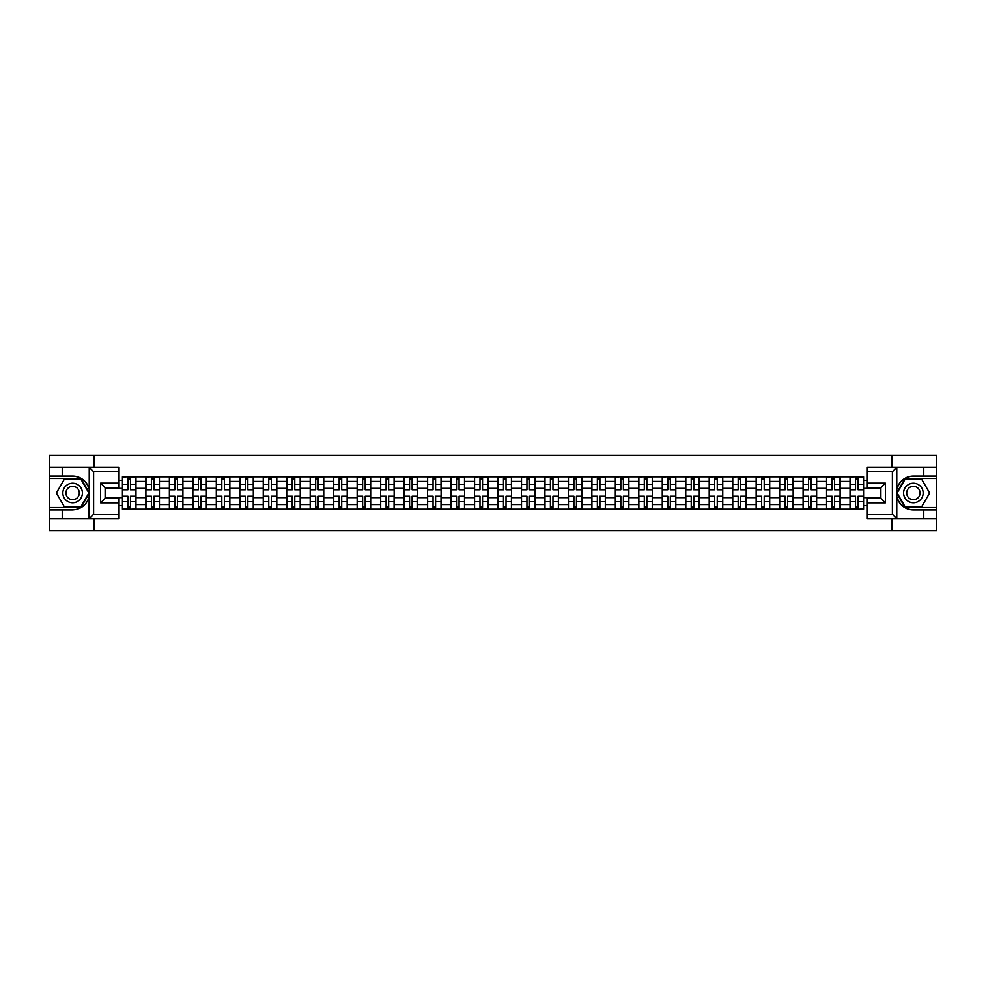 <?xml version="1.0" encoding="UTF-8"?>
<svg xmlns="http://www.w3.org/2000/svg" width="986" height="986" viewBox="0 0 986 986"><rect width="100%" height="100%" fill="white"/><g stroke="black" fill="none" stroke-linecap="round" stroke-linejoin="round"><path stroke-width="1.48" d="M118.665 471.715L93.608 471.715L88.962 467.191L118.665 467.191L118.665 487.663L105.12 487.663L105.12 498.337L118.665 498.337L118.665 518.809L88.962 518.809L89.233 489.722C86.891 481.279 81.357 476.731 72.619 476.078A16.922 16.922 0 0 1 89.233 496.278C86.891 504.721 81.357 509.269 72.619 509.922L49.3 509.922L49.3 530.616L936.7 530.616L936.7 478.481L905 478.481L896.619 493L905 507.519L936.7 507.519M913.381 476.078C904.643 476.731 899.109 481.279 896.767 489.722L896.767 496.278C899.109 504.721 904.643 509.269 913.381 509.922A16.922 16.922 0 0 1 896.447 493A16.922 16.922 0 0 1 913.381 476.078L936.7 476.078L936.7 455.384L49.3 455.384L49.3 507.519L81 507.519L89.381 493L81 478.481L49.3 478.481M145.891 509.17L145.891 481.414L135.969 481.414L135.969 509.17M135.969 481.414L135.969 476.83M145.891 481.414L145.891 476.83M159.436 476.83L159.436 509.17M169.37 509.17L169.37 476.83M182.903 476.83L182.903 509.17M192.837 509.17L192.837 476.83M206.382 476.83L206.382 509.17M216.304 509.17L216.304 476.83M229.849 476.83L229.849 509.17M239.783 509.17L239.783 476.83M253.316 476.83L253.316 509.17M263.25 509.17L263.25 476.83M276.795 476.83L276.795 509.17M286.716 509.17L286.716 476.83M300.262 476.83L300.262 509.17M310.196 509.17L310.196 476.83M323.741 476.83L323.741 509.17M333.662 509.17L333.662 476.83M347.208 476.83L347.208 509.17M357.142 509.17L357.142 476.83M370.674 476.83L370.674 509.17M380.608 509.17L380.608 476.83M394.154 476.83L394.154 509.17M404.075 509.17L404.075 476.83M417.62 476.83L417.62 509.17M427.554 509.17L427.554 476.83M441.087 476.83L441.087 509.17M451.021 509.17L451.021 476.83M464.566 476.83L464.566 509.17M474.488 509.17L474.488 476.83M488.033 476.83L488.033 509.17M497.967 509.17L497.967 476.83M511.512 476.83L511.512 509.17M521.434 509.17L521.434 476.83M534.979 476.83L534.979 509.17M544.913 509.17L544.913 476.83M558.446 476.83L558.446 509.17M568.38 509.17L568.38 476.83M581.925 476.83L581.925 509.17M591.846 509.17L591.846 476.83M605.392 476.83L605.392 509.17M615.326 509.17L615.326 476.83M628.858 476.83L628.858 509.17M638.792 509.17L638.792 476.83M652.338 476.83L652.338 509.17M662.259 509.17L662.259 476.83M675.804 476.83L675.804 509.17M685.738 509.17L685.738 476.83M699.284 476.83L699.284 509.17M709.205 509.17L709.205 476.83M722.75 476.83L722.75 509.17M732.684 509.17L732.684 476.83M746.217 476.83L746.217 509.17M756.151 509.17L756.151 476.83M769.696 476.83L769.696 509.17M779.618 509.17L779.618 476.83M793.163 476.83L793.163 509.17M803.097 509.17L803.097 476.83M816.63 476.83L816.63 509.17M826.564 509.17L826.564 476.83M840.109 476.83L840.109 509.17M850.031 509.17L850.031 476.83M850.031 497.659L840.109 497.659M826.564 497.659L816.63 497.659M803.097 497.659L793.163 497.659M779.618 497.659L769.696 497.659M756.151 497.659L746.217 497.659M732.684 497.659L722.75 497.659M709.205 497.659L699.284 497.659M685.738 497.659L675.804 497.659M662.259 497.659L652.338 497.659M638.792 497.659L628.858 497.659M615.326 497.659L605.392 497.659M591.846 497.659L581.925 497.659M568.38 497.659L558.446 497.659M544.913 497.659L534.979 497.659M521.434 497.659L511.512 497.659M497.967 497.659L488.033 497.659M474.488 497.659L464.566 497.659M451.021 497.659L441.087 497.659M427.554 497.659L417.62 497.659M404.075 497.659L394.154 497.659M380.608 497.659L370.674 497.659M357.142 497.659L347.208 497.659M333.662 497.659L323.741 497.659M310.196 497.659L300.262 497.659M286.716 497.659L276.795 497.659M263.25 497.659L253.316 497.659M239.783 497.659L229.849 497.659M216.304 497.659L206.382 497.659M192.837 497.659L182.903 497.659M169.37 497.659L159.436 497.659M145.891 497.659L135.969 497.659M850.031 488.341L840.109 488.341M826.564 488.341L816.63 488.341M803.097 488.341L793.163 488.341M779.618 488.341L769.696 488.341M756.151 488.341L746.217 488.341M732.684 488.341L722.75 488.341M709.205 488.341L699.284 488.341M685.738 488.341L675.804 488.341M662.259 488.341L652.338 488.341M638.792 488.341L628.858 488.341M615.326 488.341L605.392 488.341M591.846 488.341L581.925 488.341M568.38 488.341L558.446 488.341M544.913 488.341L534.979 488.341M521.434 488.341L511.512 488.341M497.967 488.341L488.033 488.341M474.488 488.341L464.566 488.341M451.021 488.341L441.087 488.341M427.554 488.341L417.62 488.341M404.075 488.341L394.154 488.341M380.608 488.341L370.674 488.341M357.142 488.341L347.208 488.341M333.662 488.341L323.741 488.341M310.196 488.341L300.262 488.341M286.716 488.341L276.795 488.341M263.25 488.341L253.316 488.341M239.783 488.341L229.849 488.341M216.304 488.341L206.382 488.341M192.837 488.341L182.903 488.341M169.37 488.341L159.436 488.341M145.891 488.341L135.969 488.341M105.12 497.659L122.424 497.659L122.424 488.341L105.12 488.341M118.665 480.367L122.424 480.367L122.424 488.341M880.88 488.341L863.576 488.341L863.576 476.83L122.424 476.83L122.424 480.367M863.576 480.367L867.335 480.367M867.335 505.633L863.576 505.633L863.576 497.659L880.88 497.659M122.424 497.659L122.424 509.17L863.576 509.17L863.576 505.633M122.424 505.633L118.665 505.633M891.862 530.616L891.862 518.809M891.862 467.191L891.862 455.384M94.138 530.616L94.138 518.809M94.138 467.191L94.138 455.384M863.576 488.341L863.576 497.659M130.472 506.915L127.909 506.915M127.909 479.085L130.472 479.085M153.939 506.915L151.388 506.915M151.388 479.085L153.939 479.085M177.418 506.915L174.855 506.915M174.855 479.085L177.418 479.085M200.885 506.915L198.334 506.915M198.334 479.085L200.885 479.085M224.352 506.915L221.801 506.915M221.801 479.085L224.352 479.085M247.831 506.915L245.267 506.915M245.267 479.085L247.831 479.085M271.298 506.915L268.747 506.915M268.747 479.085L271.298 479.085M294.777 506.915L292.213 506.915M292.213 479.085L294.777 479.085M318.244 506.915L315.68 506.915M315.68 479.085L318.244 479.085M341.711 506.915L339.159 506.915M339.159 479.085L341.711 479.085M365.19 506.915L362.626 506.915M362.626 479.085L365.19 479.085M388.657 506.915L386.105 506.915M386.105 479.085L388.657 479.085M412.123 506.915L409.572 506.915M409.572 479.085L412.123 479.085M435.602 506.915L433.039 506.915M433.039 479.085L435.602 479.085M459.069 506.915L456.518 506.915M456.518 479.085L459.069 479.085M482.548 506.915L479.985 506.915M479.985 479.085L482.548 479.085M506.015 506.915L503.452 506.915M503.452 479.085L506.015 479.085M529.482 506.915L526.931 506.915M526.931 479.085L529.482 479.085M552.961 506.915L550.398 506.915M550.398 479.085L552.961 479.085M576.428 506.915L573.877 506.915M573.877 479.085L576.428 479.085M599.895 506.915L597.343 506.915M597.343 479.085L599.895 479.085M623.374 506.915L620.81 506.915M620.81 479.085L623.374 479.085M646.841 506.915L644.289 506.915M644.289 479.085L646.841 479.085M670.32 506.915L667.756 506.915M667.756 479.085L670.32 479.085M693.787 506.915L691.223 506.915M691.223 479.085L693.787 479.085M717.253 506.915L714.702 506.915M714.702 479.085L717.253 479.085M740.732 506.915L738.169 506.915M738.169 479.085L740.732 479.085M764.199 506.915L761.648 506.915M761.648 479.085L764.199 479.085M787.666 506.915L785.115 506.915M785.115 479.085L787.666 479.085M811.145 506.915L808.582 506.915M808.582 479.085L811.145 479.085M834.612 506.915L832.061 506.915M832.061 479.085L834.612 479.085M858.091 506.915L855.528 506.915M855.528 479.085L858.091 479.085M130.472 489.771L130.472 476.977L135.883 476.977L135.883 489.771L130.472 489.771M127.909 478.937L130.472 478.937M125.727 476.977L122.498 476.977L122.498 489.771L127.909 489.771L127.909 476.977L132.654 476.977M127.909 496.229L127.909 509.022L122.498 509.022L122.498 496.229L127.909 496.229M130.472 507.063L127.909 507.063M132.654 509.022L135.883 509.022L135.883 496.229L130.472 496.229L130.472 509.022L125.727 509.022M153.939 489.771L153.939 476.977L159.362 476.977L159.362 489.771L153.939 489.771M151.388 478.937L153.939 478.937M149.206 476.977L145.965 476.977L145.965 489.771L151.388 489.771L151.388 476.977L156.121 476.977M177.418 489.771L177.418 476.977L182.829 476.977L182.829 489.771L177.418 489.771M174.855 478.937L177.418 478.937M172.673 476.977L169.444 476.977L169.444 489.771L174.855 489.771L174.855 476.977L179.6 476.977M62.241 509.922L62.241 518.809L49.3 518.809M88.962 518.809L62.241 518.809M49.3 509.922L49.3 507.519M88.962 467.191L62.241 467.191L62.241 476.078L49.3 476.078M62.241 467.191L49.3 467.191M72.619 476.078L62.241 476.078M105.12 487.663L100.609 483.14L118.665 483.14M118.665 502.86L100.609 502.86L105.12 498.337M89.233 518.673L93.608 514.285L118.665 514.285M897.038 467.191L892.392 471.715L867.335 471.715L867.335 467.191L936.7 467.191M923.759 476.078L923.759 467.191M867.335 514.285L892.392 514.285L897.038 518.809L867.335 518.809L867.335 498.337L880.88 498.337L880.88 487.663L867.335 487.663L867.335 471.715M936.7 476.078L936.7 478.481M897.038 518.809L923.759 518.809L923.759 509.922L936.7 509.922M923.759 518.809L936.7 518.809M913.381 509.922L923.759 509.922M880.88 498.337L885.391 502.86L867.335 502.86M867.335 483.14L885.391 483.14L880.88 487.663M62.845 493A9.774 9.774 0 0 0 72.619 502.774A9.774 9.774 0 0 0 82.405 493A9.774 9.774 0 0 0 72.619 483.226A9.774 9.774 0 0 0 62.845 493M65.926 493A6.692 6.692 0 0 0 72.619 499.692A6.692 6.692 0 0 0 79.311 493A6.692 6.692 0 0 0 72.619 486.308A6.692 6.692 0 0 0 65.926 493M80.741 478.937L88.863 493L80.741 507.063L64.497 507.063L56.375 493L64.497 478.937L80.741 478.937M903.595 493A9.774 9.774 0 0 0 913.381 502.774A9.774 9.774 0 0 0 923.155 493A9.774 9.774 0 0 0 913.381 483.226A9.774 9.774 0 0 0 903.595 493M906.689 493A6.692 6.692 0 0 0 913.381 499.692A6.692 6.692 0 0 0 920.074 493A6.692 6.692 0 0 0 913.381 486.308A6.692 6.692 0 0 0 906.689 493M921.503 478.937L929.625 493L921.503 507.063L905.259 507.063L897.137 493L905.259 478.937L921.503 478.937M151.388 496.229L151.388 509.022L145.965 509.022L145.965 496.229L151.388 496.229M153.939 507.063L151.388 507.063M156.121 509.022L159.362 509.022L159.362 496.229L153.939 496.229L153.939 509.022L149.206 509.022M174.855 496.229L174.855 509.022L169.444 509.022L169.444 496.229L174.855 496.229M177.418 507.063L174.855 507.063M179.6 509.022L182.829 509.022L182.829 496.229L177.418 496.229L177.418 509.022L172.673 509.022M200.885 489.771L200.885 476.977L206.308 476.977L206.308 489.771L200.885 489.771M198.334 478.937L200.885 478.937M196.152 476.977L192.911 476.977L192.911 489.771L198.334 489.771L198.334 476.977L203.067 476.977M224.352 489.771L224.352 476.977L229.775 476.977L229.775 489.771L224.352 489.771M221.801 478.937L224.352 478.937M219.619 476.977L216.378 476.977L216.378 489.771L221.801 489.771L221.801 476.977L226.534 476.977M247.831 489.771L247.831 476.977L253.242 476.977L253.242 489.771L247.831 489.771M245.267 478.937L247.831 478.937M243.086 476.977L239.857 476.977L239.857 489.771L245.267 489.771L245.267 476.977L250.013 476.977M198.334 496.229L198.334 509.022L192.911 509.022L192.911 496.229L198.334 496.229M200.885 507.063L198.334 507.063M203.067 509.022L206.308 509.022L206.308 496.229L200.885 496.229L200.885 509.022L196.152 509.022M221.801 496.229L221.801 509.022L216.378 509.022L216.378 496.229L221.801 496.229M224.352 507.063L221.801 507.063M226.534 509.022L229.775 509.022L229.775 496.229L224.352 496.229L224.352 509.022L219.619 509.022M245.267 496.229L245.267 509.022L239.857 509.022L239.857 496.229L245.267 496.229M247.831 507.063L245.267 507.063M250.013 509.022L253.242 509.022L253.242 496.229L247.831 496.229L247.831 509.022L243.086 509.022M271.298 489.771L271.298 476.977L276.721 476.977L276.721 489.771L271.298 489.771M268.747 478.937L271.298 478.937M266.565 476.977L263.324 476.977L263.324 489.771L268.747 489.771L268.747 476.977L273.479 476.977M268.747 496.229L268.747 509.022L263.324 509.022L263.324 496.229L268.747 496.229M271.298 507.063L268.747 507.063M273.479 509.022L276.721 509.022L276.721 496.229L271.298 496.229L271.298 509.022L266.565 509.022M294.777 489.771L294.777 476.977L300.188 476.977L300.188 489.771L294.777 489.771M292.213 478.937L294.777 478.937M290.032 476.977L286.803 476.977L286.803 489.771L292.213 489.771L292.213 476.977L296.959 476.977M292.213 496.229L292.213 509.022L286.803 509.022L286.803 496.229L292.213 496.229M294.777 507.063L292.213 507.063M296.959 509.022L300.188 509.022L300.188 496.229L294.777 496.229L294.777 509.022L290.032 509.022M318.244 489.771L318.244 476.977L323.654 476.977L323.654 489.771L318.244 489.771M315.68 478.937L318.244 478.937M313.499 476.977L310.27 476.977L310.27 489.771L315.68 489.771L315.68 476.977L320.425 476.977M315.68 496.229L315.68 509.022L310.27 509.022L310.27 496.229L315.68 496.229M318.244 507.063L315.68 507.063M320.425 509.022L323.654 509.022L323.654 496.229L318.244 496.229L318.244 509.022L313.499 509.022M341.711 489.771L341.711 476.977L347.134 476.977L347.134 489.771L341.711 489.771M339.159 478.937L341.711 478.937M336.978 476.977L333.736 476.977L333.736 489.771L339.159 489.771L339.159 476.977L343.892 476.977M339.159 496.229L339.159 509.022L333.736 509.022L333.736 496.229L339.159 496.229M341.711 507.063L339.159 507.063M343.892 509.022L347.134 509.022L347.134 496.229L341.711 496.229L341.711 509.022L336.978 509.022M365.19 489.771L365.19 476.977L370.6 476.977L370.6 489.771L365.19 489.771M362.626 478.937L365.19 478.937M360.445 476.977L357.215 476.977L357.215 489.771L362.626 489.771L362.626 476.977L367.371 476.977M362.626 496.229L362.626 509.022L357.215 509.022L357.215 496.229L362.626 496.229M365.19 507.063L362.626 507.063M367.371 509.022L370.6 509.022L370.6 496.229L365.19 496.229L365.19 509.022L360.445 509.022M388.657 489.771L388.657 476.977L394.08 476.977L394.08 489.771L388.657 489.771M386.105 478.937L388.657 478.937M383.924 476.977L380.682 476.977L380.682 489.771L386.105 489.771L386.105 476.977L390.838 476.977M386.105 496.229L386.105 509.022L380.682 509.022L380.682 496.229L386.105 496.229M388.657 507.063L386.105 507.063M390.838 509.022L394.08 509.022L394.08 496.229L388.657 496.229L388.657 509.022L383.924 509.022M412.123 489.771L412.123 476.977L417.546 476.977L417.546 489.771L412.123 489.771M409.572 478.937L412.123 478.937M407.391 476.977L404.149 476.977L404.149 489.771L409.572 489.771L409.572 476.977L414.305 476.977M409.572 496.229L409.572 509.022L404.149 509.022L404.149 496.229L409.572 496.229M412.123 507.063L409.572 507.063M414.305 509.022L417.546 509.022L417.546 496.229L412.123 496.229L412.123 509.022L407.391 509.022M435.602 489.771L435.602 476.977L441.013 476.977L441.013 489.771L435.602 489.771M433.039 478.937L435.602 478.937M430.857 476.977L427.628 476.977L427.628 489.771L433.039 489.771L433.039 476.977L437.784 476.977M433.039 496.229L433.039 509.022L427.628 509.022L427.628 496.229L433.039 496.229M435.602 507.063L433.039 507.063M437.784 509.022L441.013 509.022L441.013 496.229L435.602 496.229L435.602 509.022L430.857 509.022M459.069 489.771L459.069 476.977L464.492 476.977L464.492 489.771L459.069 489.771M456.518 478.937L459.069 478.937M454.336 476.977L451.095 476.977L451.095 489.771L456.518 489.771L456.518 476.977L461.251 476.977M456.518 496.229L456.518 509.022L451.095 509.022L451.095 496.229L456.518 496.229M459.069 507.063L456.518 507.063M461.251 509.022L464.492 509.022L464.492 496.229L459.069 496.229L459.069 509.022L454.336 509.022M482.548 489.771L482.548 476.977L487.959 476.977L487.959 489.771L482.548 489.771M479.985 478.937L482.548 478.937M477.803 476.977L474.574 476.977L474.574 489.771L479.985 489.771L479.985 476.977L484.73 476.977M479.985 496.229L479.985 509.022L474.574 509.022L474.574 496.229L479.985 496.229M482.548 507.063L479.985 507.063M484.73 509.022L487.959 509.022L487.959 496.229L482.548 496.229L482.548 509.022L477.803 509.022M506.015 489.771L506.015 476.977L511.426 476.977L511.426 489.771L506.015 489.771M503.452 478.937L506.015 478.937M501.27 476.977L498.041 476.977L498.041 489.771L503.452 489.771L503.452 476.977L508.197 476.977M503.452 496.229L503.452 509.022L498.041 509.022L498.041 496.229L503.452 496.229M506.015 507.063L503.452 507.063M508.197 509.022L511.426 509.022L511.426 496.229L506.015 496.229L506.015 509.022L501.27 509.022M529.482 489.771L529.482 476.977L534.905 476.977L534.905 489.771L529.482 489.771M526.931 478.937L529.482 478.937M524.749 476.977L521.508 476.977L521.508 489.771L526.931 489.771L526.931 476.977L531.664 476.977M526.931 496.229L526.931 509.022L521.508 509.022L521.508 496.229L526.931 496.229M529.482 507.063L526.931 507.063M531.664 509.022L534.905 509.022L534.905 496.229L529.482 496.229L529.482 509.022L524.749 509.022M552.961 489.771L552.961 476.977L558.372 476.977L558.372 489.771L552.961 489.771M550.398 478.937L552.961 478.937M548.216 476.977L544.987 476.977L544.987 489.771L550.398 489.771L550.398 476.977L555.143 476.977M550.398 496.229L550.398 509.022L544.987 509.022L544.987 496.229L550.398 496.229M552.961 507.063L550.398 507.063M555.143 509.022L558.372 509.022L558.372 496.229L552.961 496.229L552.961 509.022L548.216 509.022M576.428 489.771L576.428 476.977L581.851 476.977L581.851 489.771L576.428 489.771M573.877 478.937L576.428 478.937M571.695 476.977L568.454 476.977L568.454 489.771L573.877 489.771L573.877 476.977L578.609 476.977M573.877 496.229L573.877 509.022L568.454 509.022L568.454 496.229L573.877 496.229M576.428 507.063L573.877 507.063M578.609 509.022L581.851 509.022L581.851 496.229L576.428 496.229L576.428 509.022L571.695 509.022M599.895 489.771L599.895 476.977L605.318 476.977L605.318 489.771L599.895 489.771M597.343 478.937L599.895 478.937M595.162 476.977L591.92 476.977L591.92 489.771L597.343 489.771L597.343 476.977L602.076 476.977M597.343 496.229L597.343 509.022L591.92 509.022L591.92 496.229L597.343 496.229M599.895 507.063L597.343 507.063M602.076 509.022L605.318 509.022L605.318 496.229L599.895 496.229L599.895 509.022L595.162 509.022M623.374 489.771L623.374 476.977L628.785 476.977L628.785 489.771L623.374 489.771M620.81 478.937L623.374 478.937M618.629 476.977L615.4 476.977L615.4 489.771L620.81 489.771L620.81 476.977L625.555 476.977M620.81 496.229L620.81 509.022L615.4 509.022L615.4 496.229L620.81 496.229M623.374 507.063L620.81 507.063M625.555 509.022L628.785 509.022L628.785 496.229L623.374 496.229L623.374 509.022L618.629 509.022M646.841 489.771L646.841 476.977L652.264 476.977L652.264 489.771L646.841 489.771M644.289 478.937L646.841 478.937M642.108 476.977L638.866 476.977L638.866 489.771L644.289 489.771L644.289 476.977L649.022 476.977M644.289 496.229L644.289 509.022L638.866 509.022L638.866 496.229L644.289 496.229M646.841 507.063L644.289 507.063M649.022 509.022L652.264 509.022L652.264 496.229L646.841 496.229L646.841 509.022L642.108 509.022M670.32 489.771L670.32 476.977L675.73 476.977L675.73 489.771L670.32 489.771M667.756 478.937L670.32 478.937M665.575 476.977L662.345 476.977L662.345 489.771L667.756 489.771L667.756 476.977L672.501 476.977M667.756 496.229L667.756 509.022L662.345 509.022L662.345 496.229L667.756 496.229M670.32 507.063L667.756 507.063M672.501 509.022L675.73 509.022L675.73 496.229L670.32 496.229L670.32 509.022L665.575 509.022M693.787 489.771L693.787 476.977L699.197 476.977L699.197 489.771L693.787 489.771M691.223 478.937L693.787 478.937M689.041 476.977L685.812 476.977L685.812 489.771L691.223 489.771L691.223 476.977L695.968 476.977M691.223 496.229L691.223 509.022L685.812 509.022L685.812 496.229L691.223 496.229M693.787 507.063L691.223 507.063M695.968 509.022L699.197 509.022L699.197 496.229L693.787 496.229L693.787 509.022L689.041 509.022M717.253 489.771L717.253 476.977L722.676 476.977L722.676 489.771L717.253 489.771M714.702 478.937L717.253 478.937M712.521 476.977L709.279 476.977L709.279 489.771L714.702 489.771L714.702 476.977L719.435 476.977M714.702 496.229L714.702 509.022L709.279 509.022L709.279 496.229L714.702 496.229M717.253 507.063L714.702 507.063M719.435 509.022L722.676 509.022L722.676 496.229L717.253 496.229L717.253 509.022L712.521 509.022M740.732 489.771L740.732 476.977L746.143 476.977L746.143 489.771L740.732 489.771M738.169 478.937L740.732 478.937M735.987 476.977L732.758 476.977L732.758 489.771L738.169 489.771L738.169 476.977L742.914 476.977M738.169 496.229L738.169 509.022L732.758 509.022L732.758 496.229L738.169 496.229M740.732 507.063L738.169 507.063M742.914 509.022L746.143 509.022L746.143 496.229L740.732 496.229L740.732 509.022L735.987 509.022M764.199 489.771L764.199 476.977L769.622 476.977L769.622 489.771L764.199 489.771M761.648 478.937L764.199 478.937M759.466 476.977L756.225 476.977L756.225 489.771L761.648 489.771L761.648 476.977L766.381 476.977M761.648 496.229L761.648 509.022L756.225 509.022L756.225 496.229L761.648 496.229M764.199 507.063L761.648 507.063M766.381 509.022L769.622 509.022L769.622 496.229L764.199 496.229L764.199 509.022L759.466 509.022M787.666 489.771L787.666 476.977L793.089 476.977L793.089 489.771L787.666 489.771M785.115 478.937L787.666 478.937M782.933 476.977L779.692 476.977L779.692 489.771L785.115 489.771L785.115 476.977L789.848 476.977M785.115 496.229L785.115 509.022L779.692 509.022L779.692 496.229L785.115 496.229M787.666 507.063L785.115 507.063M789.848 509.022L793.089 509.022L793.089 496.229L787.666 496.229L787.666 509.022L782.933 509.022M811.145 489.771L811.145 476.977L816.556 476.977L816.556 489.771L811.145 489.771M808.582 478.937L811.145 478.937M806.4 476.977L803.171 476.977L803.171 489.771L808.582 489.771L808.582 476.977L813.327 476.977M808.582 496.229L808.582 509.022L803.171 509.022L803.171 496.229L808.582 496.229M811.145 507.063L808.582 507.063M813.327 509.022L816.556 509.022L816.556 496.229L811.145 496.229L811.145 509.022L806.4 509.022M834.612 489.771L834.612 476.977L840.035 476.977L840.035 489.771L834.612 489.771M832.061 478.937L834.612 478.937M829.879 476.977L826.638 476.977L826.638 489.771L832.061 489.771L832.061 476.977L836.794 476.977M832.061 496.229L832.061 509.022L826.638 509.022L826.638 496.229L832.061 496.229M834.612 507.063L832.061 507.063M836.794 509.022L840.035 509.022L840.035 496.229L834.612 496.229L834.612 509.022L829.879 509.022M858.091 489.771L858.091 476.977L863.502 476.977L863.502 489.771L858.091 489.771M855.528 478.937L858.091 478.937M853.346 476.977L850.117 476.977L850.117 489.771L855.528 489.771L855.528 476.977L860.273 476.977M855.528 496.229L855.528 509.022L850.117 509.022L850.117 496.229L855.528 496.229M858.091 507.063L855.528 507.063M860.273 509.022L863.502 509.022L863.502 496.229L858.091 496.229L858.091 509.022L853.346 509.022M826.564 481.414L816.63 481.414M803.097 481.414L793.163 481.414M779.618 481.414L769.696 481.414M756.151 481.414L746.217 481.414M732.684 481.414L722.75 481.414M709.205 481.414L699.284 481.414M685.738 481.414L675.804 481.414M662.259 481.414L652.338 481.414M638.792 481.414L628.858 481.414M615.326 481.414L605.392 481.414M591.846 481.414L581.925 481.414M568.38 481.414L558.446 481.414M544.913 481.414L534.979 481.414M521.434 481.414L511.512 481.414M497.967 481.414L488.033 481.414M474.488 481.414L464.566 481.414M451.021 481.414L441.087 481.414M427.554 481.414L417.62 481.414M404.075 481.414L394.154 481.414M380.608 481.414L370.674 481.414M357.142 481.414L347.208 481.414M333.662 481.414L323.741 481.414M310.196 481.414L300.262 481.414M286.716 481.414L276.795 481.414M263.25 481.414L253.316 481.414M239.783 481.414L229.849 481.414M216.304 481.414L206.382 481.414M192.837 481.414L182.903 481.414M169.37 481.414L159.436 481.414M850.031 481.414L840.109 481.414M826.564 504.585L816.63 504.585M803.097 504.585L793.163 504.585M779.618 504.585L769.696 504.585M756.151 504.585L746.217 504.585M732.684 504.585L722.75 504.585M709.205 504.585L699.284 504.585M685.738 504.585L675.804 504.585M662.259 504.585L652.338 504.585M638.792 504.585L628.858 504.585M615.326 504.585L605.392 504.585M591.846 504.585L581.925 504.585M568.38 504.585L558.446 504.585M544.913 504.585L534.979 504.585M521.434 504.585L511.512 504.585M497.967 504.585L488.033 504.585M474.488 504.585L464.566 504.585M451.021 504.585L441.087 504.585M427.554 504.585L417.62 504.585M404.075 504.585L394.154 504.585M380.608 504.585L370.674 504.585M357.142 504.585L347.208 504.585M333.662 504.585L323.741 504.585M310.196 504.585L300.262 504.585M286.716 504.585L276.795 504.585M263.25 504.585L253.316 504.585M239.783 504.585L229.849 504.585M216.304 504.585L206.382 504.585M192.837 504.585L182.903 504.585M169.37 504.585L159.436 504.585M145.891 504.585L135.969 504.585M850.031 504.585L840.109 504.585M130.472 489.45L135.883 489.45M130.472 484.372L135.883 484.372M122.498 489.45L127.909 489.45M122.498 484.372L127.909 484.372M127.909 496.55L122.498 496.55M127.909 501.627L122.498 501.627M135.883 496.55L130.472 496.55M135.883 501.627L130.472 501.627M153.939 489.45L159.362 489.45M153.939 484.372L159.362 484.372M145.965 489.45L151.388 489.45M145.965 484.372L151.388 484.372M177.418 489.45L182.829 489.45M177.418 484.372L182.829 484.372M169.444 489.45L174.855 489.45M169.444 484.372L174.855 484.372M89.233 489.722L89.233 467.327M93.608 471.715L93.608 514.285M100.609 502.86L100.609 483.14M896.767 467.327L896.767 489.722M896.767 496.278L896.767 518.673M892.392 514.285L892.392 471.715M885.391 483.14L885.391 502.86M151.388 496.55L145.965 496.55M151.388 501.627L145.965 501.627M159.362 496.55L153.939 496.55M159.362 501.627L153.939 501.627M174.855 496.55L169.444 496.55M174.855 501.627L169.444 501.627M182.829 496.55L177.418 496.55M182.829 501.627L177.418 501.627M200.885 489.45L206.308 489.45M200.885 484.372L206.308 484.372M192.911 489.45L198.334 489.45M192.911 484.372L198.334 484.372M224.352 489.45L229.775 489.45M224.352 484.372L229.775 484.372M216.378 489.45L221.801 489.45M216.378 484.372L221.801 484.372M247.831 489.45L253.242 489.45M247.831 484.372L253.242 484.372M239.857 489.45L245.267 489.45M239.857 484.372L245.267 484.372M198.334 496.55L192.911 496.55M198.334 501.627L192.911 501.627M206.308 496.55L200.885 496.55M206.308 501.627L200.885 501.627M221.801 496.55L216.378 496.55M221.801 501.627L216.378 501.627M229.775 496.55L224.352 496.55M229.775 501.627L224.352 501.627M245.267 496.55L239.857 496.55M245.267 501.627L239.857 501.627M253.242 496.55L247.831 496.55M253.242 501.627L247.831 501.627M271.298 489.45L276.721 489.45M271.298 484.372L276.721 484.372M263.324 489.45L268.747 489.45M263.324 484.372L268.747 484.372M268.747 496.55L263.324 496.55M268.747 501.627L263.324 501.627M276.721 496.55L271.298 496.55M276.721 501.627L271.298 501.627M294.777 489.45L300.188 489.45M294.777 484.372L300.188 484.372M286.803 489.45L292.213 489.45M286.803 484.372L292.213 484.372M292.213 496.55L286.803 496.55M292.213 501.627L286.803 501.627M300.188 496.55L294.777 496.55M300.188 501.627L294.777 501.627M318.244 489.45L323.654 489.45M318.244 484.372L323.654 484.372M310.27 489.45L315.68 489.45M310.27 484.372L315.68 484.372M315.68 496.55L310.27 496.55M315.68 501.627L310.27 501.627M323.654 496.55L318.244 496.55M323.654 501.627L318.244 501.627M341.711 489.45L347.134 489.45M341.711 484.372L347.134 484.372M333.736 489.45L339.159 489.45M333.736 484.372L339.159 484.372M339.159 496.55L333.736 496.55M339.159 501.627L333.736 501.627M347.134 496.55L341.711 496.55M347.134 501.627L341.711 501.627M365.19 489.45L370.6 489.45M365.19 484.372L370.6 484.372M357.215 489.45L362.626 489.45M357.215 484.372L362.626 484.372M362.626 496.55L357.215 496.55M362.626 501.627L357.215 501.627M370.6 496.55L365.19 496.55M370.6 501.627L365.19 501.627M388.657 489.45L394.08 489.45M388.657 484.372L394.08 484.372M380.682 489.45L386.105 489.45M380.682 484.372L386.105 484.372M386.105 496.55L380.682 496.55M386.105 501.627L380.682 501.627M394.08 496.55L388.657 496.55M394.08 501.627L388.657 501.627M412.123 489.45L417.546 489.45M412.123 484.372L417.546 484.372M404.149 489.45L409.572 489.45M404.149 484.372L409.572 484.372M409.572 496.55L404.149 496.55M409.572 501.627L404.149 501.627M417.546 496.55L412.123 496.55M417.546 501.627L412.123 501.627M435.602 489.45L441.013 489.45M435.602 484.372L441.013 484.372M427.628 489.45L433.039 489.45M427.628 484.372L433.039 484.372M433.039 496.55L427.628 496.55M433.039 501.627L427.628 501.627M441.013 496.55L435.602 496.55M441.013 501.627L435.602 501.627M459.069 489.45L464.492 489.45M459.069 484.372L464.492 484.372M451.095 489.45L456.518 489.45M451.095 484.372L456.518 484.372M456.518 496.55L451.095 496.55M456.518 501.627L451.095 501.627M464.492 496.55L459.069 496.55M464.492 501.627L459.069 501.627M482.548 489.45L487.959 489.45M482.548 484.372L487.959 484.372M474.574 489.45L479.985 489.45M474.574 484.372L479.985 484.372M479.985 496.55L474.574 496.55M479.985 501.627L474.574 501.627M487.959 496.55L482.548 496.55M487.959 501.627L482.548 501.627M506.015 489.45L511.426 489.45M506.015 484.372L511.426 484.372M498.041 489.45L503.452 489.45M498.041 484.372L503.452 484.372M503.452 496.55L498.041 496.55M503.452 501.627L498.041 501.627M511.426 496.55L506.015 496.55M511.426 501.627L506.015 501.627M529.482 489.45L534.905 489.45M529.482 484.372L534.905 484.372M521.508 489.45L526.931 489.45M521.508 484.372L526.931 484.372M526.931 496.55L521.508 496.55M526.931 501.627L521.508 501.627M534.905 496.55L529.482 496.55M534.905 501.627L529.482 501.627M552.961 489.45L558.372 489.45M552.961 484.372L558.372 484.372M544.987 489.45L550.398 489.45M544.987 484.372L550.398 484.372M550.398 496.55L544.987 496.55M550.398 501.627L544.987 501.627M558.372 496.55L552.961 496.55M558.372 501.627L552.961 501.627M576.428 489.45L581.851 489.45M576.428 484.372L581.851 484.372M568.454 489.45L573.877 489.45M568.454 484.372L573.877 484.372M573.877 496.55L568.454 496.55M573.877 501.627L568.454 501.627M581.851 496.55L576.428 496.55M581.851 501.627L576.428 501.627M599.895 489.45L605.318 489.45M599.895 484.372L605.318 484.372M591.92 489.45L597.343 489.45M591.92 484.372L597.343 484.372M597.343 496.55L591.92 496.55M597.343 501.627L591.92 501.627M605.318 496.55L599.895 496.55M605.318 501.627L599.895 501.627M623.374 489.45L628.785 489.45M623.374 484.372L628.785 484.372M615.4 489.45L620.81 489.45M615.4 484.372L620.81 484.372M620.81 496.55L615.4 496.55M620.81 501.627L615.4 501.627M628.785 496.55L623.374 496.55M628.785 501.627L623.374 501.627M646.841 489.45L652.264 489.45M646.841 484.372L652.264 484.372M638.866 489.45L644.289 489.45M638.866 484.372L644.289 484.372M644.289 496.55L638.866 496.55M644.289 501.627L638.866 501.627M652.264 496.55L646.841 496.55M652.264 501.627L646.841 501.627M670.32 489.45L675.73 489.45M670.32 484.372L675.73 484.372M662.345 489.45L667.756 489.45M662.345 484.372L667.756 484.372M667.756 496.55L662.345 496.55M667.756 501.627L662.345 501.627M675.73 496.55L670.32 496.55M675.73 501.627L670.32 501.627M693.787 489.45L699.197 489.45M693.787 484.372L699.197 484.372M685.812 489.45L691.223 489.45M685.812 484.372L691.223 484.372M691.223 496.55L685.812 496.55M691.223 501.627L685.812 501.627M699.197 496.55L693.787 496.55M699.197 501.627L693.787 501.627M717.253 489.45L722.676 489.45M717.253 484.372L722.676 484.372M709.279 489.45L714.702 489.45M709.279 484.372L714.702 484.372M714.702 496.55L709.279 496.55M714.702 501.627L709.279 501.627M722.676 496.55L717.253 496.55M722.676 501.627L717.253 501.627M740.732 489.45L746.143 489.45M740.732 484.372L746.143 484.372M732.758 489.45L738.169 489.45M732.758 484.372L738.169 484.372M738.169 496.55L732.758 496.55M738.169 501.627L732.758 501.627M746.143 496.55L740.732 496.55M746.143 501.627L740.732 501.627M764.199 489.45L769.622 489.45M764.199 484.372L769.622 484.372M756.225 489.45L761.648 489.45M756.225 484.372L761.648 484.372M761.648 496.55L756.225 496.55M761.648 501.627L756.225 501.627M769.622 496.55L764.199 496.55M769.622 501.627L764.199 501.627M787.666 489.45L793.089 489.45M787.666 484.372L793.089 484.372M779.692 489.45L785.115 489.45M779.692 484.372L785.115 484.372M785.115 496.55L779.692 496.55M785.115 501.627L779.692 501.627M793.089 496.55L787.666 496.55M793.089 501.627L787.666 501.627M811.145 489.45L816.556 489.45M811.145 484.372L816.556 484.372M803.171 489.45L808.582 489.45M803.171 484.372L808.582 484.372M808.582 496.55L803.171 496.55M808.582 501.627L803.171 501.627M816.556 496.55L811.145 496.55M816.556 501.627L811.145 501.627M834.612 489.45L840.035 489.45M834.612 484.372L840.035 484.372M826.638 489.45L832.061 489.45M826.638 484.372L832.061 484.372M832.061 496.55L826.638 496.55M832.061 501.627L826.638 501.627M840.035 496.55L834.612 496.55M840.035 501.627L834.612 501.627M858.091 489.45L863.502 489.45M858.091 484.372L863.502 484.372M850.117 489.45L855.528 489.45M850.117 484.372L855.528 484.372M855.528 496.55L850.117 496.55M855.528 501.627L850.117 501.627M863.502 496.55L858.091 496.55M863.502 501.627L858.091 501.627"/></g></svg>
